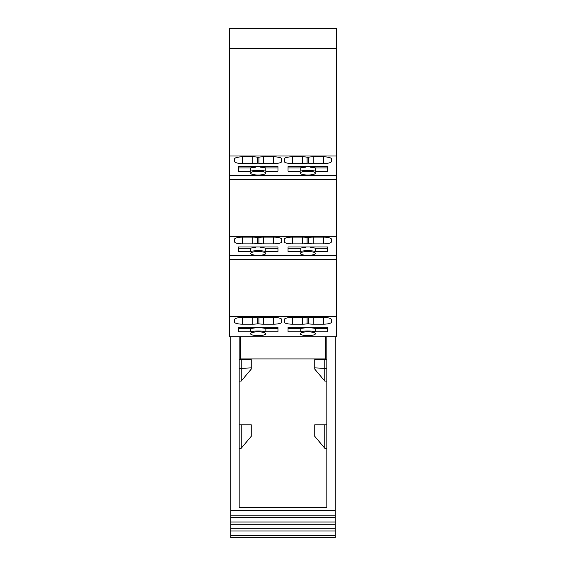 <?xml version="1.0" encoding="UTF-8"?>
<svg xmlns="http://www.w3.org/2000/svg" width="566" height="566" viewBox="0 0 566 566"><rect width="100%" height="100%" fill="white"/><g stroke="black" fill="none" stroke-linecap="round" stroke-linejoin="round"><path stroke-width="0.85" d="M229.577 259.688L229.577 336.763L336.423 336.763L336.423 255.62L229.577 255.62L229.577 259.688L336.423 259.688M229.577 155.983L336.423 155.983L336.423 28.3L229.577 28.3L229.577 255.62M229.577 316.599L336.423 316.599M315.425 333.728A7.563 1.896 180 0 0 307.869 331.832A7.563 1.896 180 0 0 300.305 333.728A7.563 1.896 180 0 0 307.869 335.624A7.563 1.896 180 0 0 315.425 333.728M288.037 327.233L327.693 327.233L327.693 331.782L315.602 331.782A10.98 2.752 180 0 0 300.185 331.782L288.037 331.782L288.037 327.233L288.037 328.535L300.185 328.535L300.185 331.782M238.307 331.782L250.455 331.782A10.98 2.752 180 0 1 265.871 331.782L277.963 331.782L277.963 327.233L238.307 327.233L238.307 331.782M258.903 323.823L257.367 323.823A8.066 2.023 180 0 1 252.769 324.184L242.68 324.184A8.066 2.023 180 0 1 234.614 322.16L234.614 319.465A8.066 2.023 180 0 1 242.68 317.441L252.769 317.441A8.066 2.023 180 0 1 257.367 317.802L258.903 317.802L258.903 323.823A8.066 2.023 180 0 0 263.501 324.184L273.59 324.184A8.066 2.023 180 0 0 281.656 322.16L281.656 319.465A8.066 2.023 180 0 0 273.59 317.441L263.501 317.441A8.066 2.023 180 0 0 258.903 317.802M302.499 324.184L292.41 324.184A8.066 2.023 180 0 1 284.344 322.16L284.344 319.465A8.066 2.023 180 0 1 292.41 317.441L302.499 317.441L302.499 324.184A8.066 2.023 180 0 0 307.097 323.823L308.633 323.823A8.066 2.023 180 0 0 313.231 324.184L323.32 324.184A8.066 2.023 180 0 0 331.386 322.16L331.386 319.465A8.066 2.023 180 0 0 323.32 317.441L313.231 317.441A8.066 2.023 180 0 0 308.633 317.802L308.633 323.823M308.633 317.802L307.097 317.802A8.066 2.023 180 0 0 302.499 317.441M265.695 333.728A7.563 1.896 180 0 0 258.131 331.832A7.563 1.896 180 0 0 250.575 333.728A7.563 1.896 180 0 0 258.131 335.624A7.563 1.896 180 0 0 265.695 333.728M229.577 236.291L336.423 236.291L336.423 255.62M288.037 246.939L288.037 251.481L300.185 251.481L300.185 248.233L288.037 248.233L288.037 246.939L327.693 246.939L327.693 251.481L315.545 251.481A10.924 2.738 180 0 0 300.185 251.481M262.631 246.939L260.657 247.512A10.924 2.738 180 0 1 265.815 248.233L265.815 251.481L277.963 251.481L277.963 246.939L238.307 246.939L238.307 251.481L250.455 251.481L250.455 248.233L238.307 248.233L238.307 246.939M265.815 251.481A10.924 2.738 180 0 0 250.455 251.481M315.425 253.427A7.563 1.896 180 0 0 307.869 251.537A7.563 1.896 180 0 0 300.305 253.427A7.563 1.896 180 0 0 307.869 255.323A7.563 1.896 180 0 0 315.425 253.427M258.903 243.514L257.367 243.514A8.066 2.023 180 0 1 252.769 243.875L242.68 243.875A8.066 2.023 180 0 1 234.614 241.852L234.614 239.156A8.066 2.023 180 0 1 242.68 237.133L252.769 237.133A8.066 2.023 180 0 1 257.367 237.494L258.903 237.494L258.903 243.514A8.066 2.023 180 0 0 263.501 243.875L273.59 243.875A8.066 2.023 180 0 0 281.656 241.852L281.656 239.156A8.066 2.023 180 0 0 273.59 237.133L263.501 237.133A8.066 2.023 180 0 0 258.903 237.494M308.633 243.514L307.097 243.514A8.066 2.023 180 0 1 302.499 243.875L292.41 243.875A8.066 2.023 180 0 1 284.344 241.852L284.344 239.156A8.066 2.023 180 0 1 292.41 237.133L302.499 237.133A8.066 2.023 180 0 1 307.097 237.494L308.633 237.494L308.633 243.514A8.066 2.023 180 0 0 313.231 243.875L323.32 243.875A8.066 2.023 180 0 0 331.386 241.852L331.386 239.156A8.066 2.023 180 0 0 323.32 237.133L313.231 237.133A8.066 2.023 180 0 0 308.633 237.494M265.695 253.427A7.563 1.896 180 0 0 258.131 251.537A7.563 1.896 180 0 0 250.575 253.427A7.563 1.896 180 0 0 258.131 255.323A7.563 1.896 180 0 0 265.695 253.427M336.423 236.291L336.423 175.311L229.577 175.311M336.423 155.983L336.423 175.311M288.037 166.63L288.037 171.18L300.185 171.18L300.185 167.925L288.037 167.925L288.037 166.63L327.693 166.63L327.693 171.18L315.545 171.18A10.924 2.738 180 0 0 300.185 171.18M262.631 166.63L260.657 167.203A10.924 2.738 180 0 1 265.815 167.925L265.815 171.18L277.963 171.18L277.963 166.63L238.307 166.63L238.307 171.18L250.455 171.18L250.455 167.925L238.307 167.925L238.307 166.63M265.815 171.18A10.924 2.738 180 0 0 250.455 171.18M265.695 173.118A7.563 1.896 180 0 0 258.131 171.229A7.563 1.896 180 0 0 250.575 173.118A7.563 1.896 180 0 0 258.131 175.014A7.563 1.896 180 0 0 265.695 173.118M308.633 157.192L307.097 157.192A8.066 2.023 180 0 0 302.499 156.832L292.41 156.832A8.066 2.023 180 0 0 284.344 158.848L284.344 161.543A8.066 2.023 180 0 0 292.41 163.567L302.499 163.567A8.066 2.023 180 0 0 307.097 163.206L308.633 163.206A8.066 2.023 180 0 0 313.231 163.567L323.32 163.567A8.066 2.023 180 0 0 331.386 161.543L331.386 158.848A8.066 2.023 180 0 0 323.32 156.832L313.231 156.832A8.066 2.023 180 0 0 308.633 157.192L308.633 163.206M263.501 156.832A8.066 2.023 180 0 0 258.903 157.192L258.903 163.206A8.066 2.023 180 0 0 263.501 163.567L273.59 163.567A8.066 2.023 180 0 0 281.656 161.543L281.656 158.848A8.066 2.023 180 0 0 273.59 156.832L263.501 156.832L263.501 163.567M258.903 163.206L257.367 163.206A8.066 2.023 180 0 1 252.769 163.567L242.68 163.567A8.066 2.023 180 0 1 234.614 161.543L234.614 158.848A8.066 2.023 180 0 1 242.68 156.832L252.769 156.832A8.066 2.023 180 0 1 257.367 157.192L258.903 157.192M315.425 173.118A7.563 1.896 180 0 0 307.869 171.229A7.563 1.896 180 0 0 300.305 173.118A7.563 1.896 180 0 0 307.869 175.014A7.563 1.896 180 0 0 315.425 173.118M229.577 48.301L336.423 48.301M305.343 327.233L305.343 327.813L300.185 328.535M312.361 327.233L310.387 327.813A10.98 2.752 180 0 1 315.602 328.535L315.602 331.782M315.602 328.535L327.693 328.535L327.693 327.233M255.613 327.233L255.613 327.813L250.455 328.535L250.455 331.782M262.631 327.233L260.657 327.813A10.98 2.752 180 0 1 265.871 328.535L265.871 331.782M265.871 328.535L277.963 328.535L277.963 327.233M238.307 327.233L238.307 328.535L250.455 328.535M303.369 246.939L305.343 247.512A10.924 2.738 180 0 0 300.185 248.233M312.361 246.939L310.387 247.512A10.924 2.738 180 0 1 315.545 248.233L315.545 251.481M315.545 248.233L327.693 248.233L327.693 246.939M253.639 246.939L255.613 247.512A10.924 2.738 180 0 0 250.455 248.233M265.815 248.233L277.963 248.233L277.963 246.939M234.614 241.852L234.614 239.156M303.369 166.63L305.343 167.203A10.924 2.738 180 0 0 300.185 167.925M312.361 166.63L310.387 167.203A10.924 2.738 180 0 1 315.545 167.925L315.545 171.18M315.545 167.925L327.693 167.925L327.693 166.63M253.639 166.63L255.613 167.203A10.924 2.738 180 0 0 250.455 167.925M265.815 167.925L277.963 167.925L277.963 166.63M230.751 336.763L230.751 535.486L335.249 535.486L335.249 537.7L230.751 537.7L230.751 535.266M326.851 336.763L326.851 507.461L239.149 507.461L239.149 336.763M230.751 510.681L335.249 510.681L335.249 336.763M305.343 327.728L303.369 327.233M310.387 327.233L310.387 327.728M255.613 327.728L253.639 327.233M260.657 327.233L260.657 327.728M305.343 247.434L305.343 246.939M310.387 247.434L310.387 246.939M255.613 247.434L255.613 246.939M260.657 247.434L260.657 246.939M305.343 167.126L305.343 166.63M310.387 167.126L310.387 166.63M255.613 167.126L255.613 166.63M260.657 167.126L260.657 166.63M335.249 535.486L335.249 530.993L230.751 530.993M335.249 530.993L335.249 524.258L230.751 524.258M335.249 524.258L335.249 517.487L230.751 517.487M335.249 517.487L335.249 510.681M239.149 448.322L241.166 448.322L241.166 424.797L239.149 424.797M239.149 359.608L241.166 359.608L241.166 381.116L239.149 381.116M241.166 424.797L251.247 424.797L251.247 436.308L241.166 448.322M324.834 424.797L324.834 448.322L314.753 436.308L314.753 424.797L326.851 424.797M324.834 448.322L326.851 448.322M326.851 381.116L324.834 381.116L314.753 369.103L314.753 359.608L326.851 359.608M324.834 359.608L324.834 381.116M241.166 381.116L251.247 369.103L251.247 359.608L241.166 359.608M240.324 336.763L240.324 358.936L325.676 358.936L325.676 336.763M229.577 179.38L336.423 179.38M242.68 317.441L242.68 324.184M252.769 324.184L252.769 317.441M257.367 317.802L257.367 323.823M263.501 317.441L263.501 324.184M273.59 324.184L273.59 317.441M307.097 317.802L307.097 323.823M313.231 317.441L313.231 324.184M323.32 324.184L323.32 317.441M292.41 317.441L292.41 324.184M242.68 237.133L242.68 243.875M252.769 243.875L252.769 237.133M257.367 237.494L257.367 243.514M263.501 237.133L263.501 243.875M273.59 243.875L273.59 237.133M292.41 237.133L292.41 243.875M302.499 243.875L302.499 237.133M307.097 237.494L307.097 243.514M313.231 237.133L313.231 243.875M323.32 243.875L323.32 237.133M292.41 156.832L292.41 163.567M302.499 163.567L302.499 156.832M307.097 157.192L307.097 163.206M313.231 156.832L313.231 163.567M323.32 163.567L323.32 156.832M242.68 156.832L242.68 163.567M252.769 163.567L252.769 156.832M257.367 157.192L257.367 163.206M273.59 163.567L273.59 156.832M239.149 368.459L251.247 367.872M314.753 367.872L326.851 368.459M335.249 528.757L230.751 528.757M335.249 521.993L230.751 521.993M335.249 515.202L230.751 515.202"/></g></svg>
